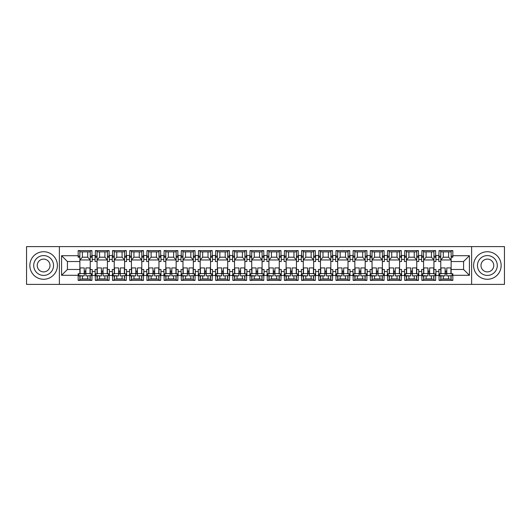 <?xml version="1.0" encoding="UTF-8"?>
<svg xmlns="http://www.w3.org/2000/svg" width="531" height="531" viewBox="0 0 531 531"><rect width="100%" height="100%" fill="white"/><g stroke="black" fill="none" stroke-linecap="round" stroke-linejoin="round"><path stroke-width="0.8" d="M471.621 284.39L504.45 284.39L504.45 246.61L471.621 246.61L471.621 284.39L59.379 284.39L59.379 246.61L26.55 246.61L26.55 284.39L59.379 284.39M439.064 256.134L440.776 256.134L440.776 261.531L438.792 261.531L438.792 255.477L435.924 255.477L435.924 261.531L433.946 261.531L433.946 250.864L435.652 250.864M433.946 257.236L435.652 257.236L435.652 250.625L421.88 250.625L421.88 256.466L421.607 255.477L418.74 255.477L418.74 261.531L416.755 261.531L416.755 250.864L418.468 250.864M439.064 274.534L438.792 269.469L440.776 269.469L440.776 273.764L439.064 273.764L439.064 280.375L452.837 280.375L452.837 273.764L451.131 273.764L451.131 269.469L463.576 269.469L463.576 261.531L451.131 261.531L451.131 250.864L452.837 250.864M416.755 257.236L418.468 257.236L418.468 250.625L404.695 250.625L404.695 256.466L404.416 255.477L401.555 255.477L401.555 261.531L399.571 261.531L399.571 250.864L401.277 250.864M421.88 274.534L421.607 269.469L423.585 269.469L423.585 273.764L421.88 273.764L421.88 280.375L435.652 280.375L435.652 273.764L433.946 273.883M399.571 257.236L401.277 257.236L401.277 250.625L387.511 250.625L387.511 256.466L387.232 255.477L384.371 255.477L384.371 261.531L382.386 261.531L382.386 250.864L384.092 250.864M404.695 274.534L404.416 269.469L406.401 269.469L406.401 273.764L404.695 273.764L404.695 280.375L418.468 280.375L418.468 273.764L416.755 273.883M382.386 257.236L384.092 257.236L384.092 250.625L370.326 250.625L370.326 256.466L370.047 255.477L367.187 255.477L367.187 261.531L365.202 261.531L365.202 250.864L366.908 250.864M387.511 274.534L387.232 269.469L389.216 269.469L389.216 273.764L387.511 273.764L387.511 280.375L401.277 280.375L401.277 273.764L399.571 273.883M365.202 257.236L366.908 257.236L366.908 250.625L353.135 250.625L353.135 256.466L352.863 255.477L349.995 255.477L349.995 261.531L348.017 261.531L348.017 250.864L349.723 250.864M370.326 274.534L370.047 269.469L372.032 269.469L372.032 273.764L370.326 273.764L370.326 280.375L384.092 280.375L384.092 273.764L382.386 273.883M348.017 257.236L349.723 257.236L349.723 250.625L335.95 250.625L335.95 256.466L335.678 255.477L332.811 255.477L332.811 261.531L330.826 261.531L330.826 250.864L332.539 250.864M353.135 274.534L352.863 269.469L354.847 269.469L354.847 273.764L353.135 273.764L353.135 280.375L366.908 280.375L366.908 273.764L365.202 273.883M330.826 257.236L332.539 257.236L332.539 250.625L318.766 250.625L318.766 256.466L318.487 255.477L315.626 255.477L315.626 261.531L313.642 261.531L313.642 250.864L315.348 250.864M335.95 274.534L335.678 269.469L337.656 269.469L337.656 273.764L335.95 273.764L335.95 280.375L349.723 280.375L349.723 273.764L348.017 273.883M313.642 257.236L315.348 257.236L315.348 250.625L301.581 250.625L301.581 256.466L301.303 255.477L298.442 255.477L298.442 261.531L296.457 261.531L296.457 250.864L298.163 250.864M318.766 274.534L318.487 269.469L320.472 269.469L320.472 273.764L318.766 273.764L318.766 280.375L332.539 280.375L332.539 273.764L330.826 273.883M296.457 257.236L298.163 257.236L298.163 250.625L284.39 250.625L284.39 256.466L284.118 255.477L281.251 255.477L281.251 261.531L279.273 261.531L279.273 250.864L280.979 250.864M301.581 274.534L301.303 269.469L303.287 269.469L303.287 273.764L301.581 273.764L301.581 280.375L315.348 280.375L315.348 273.764L313.642 273.883M279.273 257.236L280.979 257.236L280.979 250.625L267.206 250.625L267.206 256.466L266.934 255.477L264.066 255.477L264.066 261.531L262.082 261.531L262.082 250.864L263.794 250.864M284.39 274.534L284.118 269.469L286.103 269.469L286.103 273.764L284.39 273.764L284.39 280.375L298.163 280.375L298.163 273.764L296.457 273.883M262.082 257.236L263.794 257.236L263.794 250.625L250.021 250.625L250.021 256.466L249.749 255.477L246.882 255.477L246.882 261.531L244.897 261.531L244.897 250.864L246.61 250.864M267.206 274.534L266.934 269.469L268.918 269.469L268.918 273.764L267.206 273.764L267.206 280.375L280.979 280.375L280.979 273.764L279.273 273.883M244.897 257.236L246.61 257.236L246.61 250.625L232.837 250.625L232.837 256.466L232.558 255.477L229.697 255.477L229.697 261.531L227.713 261.531L227.713 250.864L229.419 250.864M250.021 274.534L249.749 269.469L251.727 269.469L251.727 273.764L250.021 273.764L250.021 280.375L263.794 280.375L263.794 273.764L262.082 273.883M227.713 257.236L229.419 257.236L229.419 250.625L215.652 250.625L215.652 256.466L215.374 255.477L212.513 255.477L212.513 261.531L210.528 261.531L210.528 250.864L212.234 250.864M232.837 274.534L232.558 269.469L234.543 269.469L234.543 273.764L232.837 273.764L232.837 280.375L246.61 280.375L246.61 273.764L244.897 273.883M210.528 257.236L212.234 257.236L212.234 250.625L198.461 250.625L198.461 256.466L198.189 255.477L195.322 255.477L195.322 261.531L193.344 261.531L193.344 250.864L195.05 250.864M215.652 274.534L215.374 269.469L217.358 269.469L217.358 273.764L215.652 273.764L215.652 280.375L229.419 280.375L229.419 273.764L227.713 273.883M193.344 257.236L195.05 257.236L195.05 250.625L181.277 250.625L181.277 256.466L181.005 255.477L178.137 255.477L178.137 261.531L176.153 261.531L176.153 250.864L177.865 250.864M198.461 274.534L198.189 269.469L200.174 269.469L200.174 273.764L198.461 273.764L198.461 280.375L212.234 280.375L212.234 273.764L210.528 273.883M176.153 257.236L177.865 257.236L177.865 250.625L164.092 250.625L164.092 256.466L163.814 255.477L160.953 255.477L160.953 261.531L158.968 261.531L158.968 250.864L160.674 250.864M181.277 274.534L181.005 269.469L182.983 269.469L182.983 273.764L181.277 273.764L181.277 280.375L195.05 280.375L195.05 273.764L193.344 273.883M158.968 257.236L160.674 257.236L160.674 250.625L146.908 250.625L146.908 256.466L146.629 255.477L143.768 255.477L143.768 261.531L141.784 261.531L141.784 250.864L143.489 250.864M164.092 274.534L163.814 269.469L165.798 269.469L165.798 273.764L164.092 273.764L164.092 280.375L177.865 280.375L177.865 273.764L176.153 273.883M141.784 257.236L143.489 257.236L143.489 250.625L129.723 250.625L129.723 256.466L129.445 255.477L126.584 255.477L126.584 261.531L124.599 261.531L124.599 250.864L126.305 250.864M146.908 274.534L146.629 269.469L148.614 269.469L148.614 273.764L146.908 273.764L146.908 280.375L160.674 280.375L160.674 273.764L158.968 273.883M124.599 257.236L126.305 257.236L126.305 250.625L112.532 250.625L112.532 256.466L112.26 255.477L109.393 255.477L109.393 261.531L107.415 261.531L107.415 250.864L109.12 250.864M129.723 274.534L129.445 269.469L131.429 269.469L131.429 273.764L129.723 273.764L129.723 280.375L143.489 280.375L143.489 273.764L141.784 273.883M107.415 257.236L109.12 257.236L109.12 250.625L95.348 250.625L95.348 256.466L95.076 255.477L92.208 255.477L92.208 261.531L90.224 261.531L90.224 250.864L91.936 250.864M112.532 274.534L112.26 269.469L114.245 269.469L114.245 273.764L112.532 273.764L112.532 280.375L126.305 280.375L126.305 273.764L124.599 273.883M438.792 274.534L438.792 275.523L435.924 275.523L435.924 269.469L433.946 269.469L433.946 273.764M421.607 274.534L421.607 275.523L418.74 275.523L418.74 269.469L416.755 269.469L416.755 273.764M404.416 274.534L404.416 275.523L401.555 275.523L401.555 269.469L399.571 269.469L399.571 273.764M387.232 274.534L387.232 275.523L384.371 275.523L384.371 269.469L382.386 269.469L382.386 273.764M370.047 274.534L370.047 275.523L367.187 275.523L367.187 269.469L365.202 269.469L365.202 273.764M352.863 274.534L352.863 275.523L349.995 275.523L349.995 269.469L348.017 269.469L348.017 273.764M335.678 274.534L335.678 275.523L332.811 275.523L332.811 269.469L330.826 269.469L330.826 273.764M318.487 274.534L318.487 275.523L315.626 275.523L315.626 269.469L313.642 269.469L313.642 273.764M301.303 274.534L301.303 275.523L298.442 275.523L298.442 269.469L296.457 269.469L296.457 273.764M284.118 274.534L284.118 275.523L281.251 275.523L281.251 269.469L279.273 269.469L279.273 273.764M266.934 274.534L266.934 275.523L264.066 275.523L264.066 269.469L262.082 269.469L262.082 273.764M249.749 274.534L249.749 275.523L246.882 275.523L246.882 269.469L244.897 269.469L244.897 273.764M232.558 274.534L232.558 275.523L229.697 275.523L229.697 269.469L227.713 269.469L227.713 273.764M215.374 274.534L215.374 275.523L212.513 275.523L212.513 269.469L210.528 269.469L210.528 273.764M198.189 274.534L198.189 275.523L195.322 275.523L195.322 269.469L193.344 269.469L193.344 273.764M181.005 274.534L181.005 275.523L178.137 275.523L178.137 269.469L176.153 269.469L176.153 273.764M163.814 274.534L163.814 275.523L160.953 275.523L160.953 269.469L158.968 269.469L158.968 273.764M146.629 274.534L146.629 275.523L143.768 275.523L143.768 269.469L141.784 269.469L141.784 273.764M129.445 274.534L129.445 275.523L126.584 275.523L126.584 269.469L124.599 269.469L124.599 273.764M112.26 274.534L112.26 275.523L109.393 275.523L109.393 269.469L107.415 269.469L107.415 273.764L109.12 273.764L109.12 280.375L95.348 280.375L95.076 269.469L97.054 269.469L97.054 273.764L95.348 273.764L95.348 274.534M90.224 257.236L91.936 257.236L91.936 250.625L78.163 250.625L78.163 257.236L79.869 257.236L79.869 250.864L78.163 250.864M95.076 274.534L95.076 275.523L92.208 275.523L92.208 269.469L90.224 269.469L90.224 273.764L91.936 273.764L91.936 280.375L78.163 280.375L78.163 275.304L61.583 275.304L61.583 255.696L78.163 255.696M91.936 280.136L90.224 280.136L90.224 275.908M90.224 269.469L90.224 261.531M95.348 256.134L97.054 256.134L97.054 261.531L95.076 261.531L95.076 256.466M97.054 269.469L97.054 261.531M95.348 280.136L97.054 280.136L97.054 275.888M97.054 256.134L97.054 250.864L95.348 250.864M109.12 280.136L107.415 280.136L107.415 275.908M107.415 269.469L107.415 261.531M112.532 256.134L114.245 256.134L114.245 261.531L112.26 261.531L112.26 256.466M114.245 269.469L114.245 261.531M112.532 280.136L114.245 280.136L114.245 275.888M114.245 256.134L114.245 250.864L112.532 250.864M126.305 280.136L124.599 280.136L124.599 275.908M124.599 269.469L124.599 261.531M129.723 256.134L131.429 256.134L131.429 261.531L129.445 261.531L129.445 256.466M131.429 269.469L131.429 261.531M129.723 280.136L131.429 280.136L131.429 275.888M131.429 256.134L131.429 250.864L129.723 250.864M143.489 280.136L141.784 280.136L141.784 275.908M141.784 269.469L141.784 261.531M146.908 256.134L148.614 256.134L148.614 261.531L146.629 261.531L146.629 256.466M148.614 269.469L148.614 261.531M146.908 280.136L148.614 280.136L148.614 275.888M148.614 256.134L148.614 250.864L146.908 250.864M160.674 280.136L158.968 280.136L158.968 275.908M158.968 269.469L158.968 261.531M164.092 256.134L165.798 256.134L165.798 261.531L163.814 261.531L163.814 256.466M165.798 269.469L165.798 261.531M164.092 280.136L165.798 280.136L165.798 275.888M165.798 256.134L165.798 250.864L164.092 250.864M177.865 280.136L176.153 280.136L176.153 275.908M176.153 269.469L176.153 261.531M181.277 256.134L182.983 256.134L182.983 261.531L181.005 261.531L181.005 256.466M182.983 269.469L182.983 261.531M181.277 280.136L182.983 280.136L182.983 275.888M182.983 256.134L182.983 250.864L181.277 250.864M195.05 280.136L193.344 280.136L193.344 275.908M193.344 269.469L193.344 261.531M198.461 256.134L200.174 256.134L200.174 261.531L198.189 261.531L198.189 256.466M200.174 269.469L200.174 261.531M198.461 280.136L200.174 280.136L200.174 275.888M200.174 256.134L200.174 250.864L198.461 250.864M212.234 280.136L210.528 280.136L210.528 275.908M210.528 269.469L210.528 261.531M215.652 256.134L217.358 256.134L217.358 261.531L215.374 261.531L215.374 256.466M217.358 269.469L217.358 261.531M215.652 280.136L217.358 280.136L217.358 275.888M217.358 256.134L217.358 250.864L215.652 250.864M229.419 280.136L227.713 280.136L227.713 275.908M227.713 269.469L227.713 261.531M232.837 256.134L234.543 256.134L234.543 261.531L232.558 261.531L232.558 256.466M234.543 269.469L234.543 261.531M232.837 280.136L234.543 280.136L234.543 275.888M234.543 256.134L234.543 250.864L232.837 250.864M246.61 280.136L244.897 280.136L244.897 275.908M244.897 269.469L244.897 261.531M250.021 256.134L251.727 256.134L251.727 261.531L249.749 261.531L249.749 256.466M251.727 269.469L251.727 261.531M250.021 280.136L251.727 280.136L251.727 275.888M251.727 256.134L251.727 250.864L250.021 250.864M263.794 280.136L262.082 280.136L262.082 275.908M262.082 269.469L262.082 261.531M267.206 256.134L268.918 256.134L268.918 261.531L266.934 261.531L266.934 256.466M268.918 269.469L268.918 261.531M267.206 280.136L268.918 280.136L268.918 275.888M268.918 256.134L268.918 250.864L267.206 250.864M280.979 280.136L279.273 280.136L279.273 275.908M279.273 269.469L279.273 261.531M284.39 256.134L286.103 256.134L286.103 261.531L284.118 261.531L284.118 256.466M286.103 269.469L286.103 261.531M284.39 280.136L286.103 280.136L286.103 275.888M286.103 256.134L286.103 250.864L284.39 250.864M298.163 280.136L296.457 280.136L296.457 275.908M296.457 269.469L296.457 261.531M301.581 256.134L303.287 256.134L303.287 261.531L301.303 261.531L301.303 256.466M303.287 269.469L303.287 261.531M301.581 280.136L303.287 280.136L303.287 275.888M303.287 256.134L303.287 250.864L301.581 250.864M315.348 280.136L313.642 280.136L313.642 275.908M313.642 269.469L313.642 261.531M318.766 256.134L320.472 256.134L320.472 261.531L318.487 261.531L318.487 256.466M320.472 269.469L320.472 261.531M318.766 280.136L320.472 280.136L320.472 275.888M320.472 256.134L320.472 250.864L318.766 250.864M332.539 280.136L330.826 280.136L330.826 275.908M330.826 269.469L330.826 261.531M335.95 256.134L337.656 256.134L337.656 261.531L335.678 261.531L335.678 256.466M337.656 269.469L337.656 261.531M335.95 280.136L337.656 280.136L337.656 275.888M337.656 256.134L337.656 250.864L335.95 250.864M349.723 280.136L348.017 280.136L348.017 275.908M348.017 269.469L348.017 261.531M353.135 256.134L354.847 256.134L354.847 261.531L352.863 261.531L352.863 256.466M354.847 269.469L354.847 261.531M353.135 280.136L354.847 280.136L354.847 275.888M354.847 256.134L354.847 250.864L353.135 250.864M366.908 280.136L365.202 280.136L365.202 275.908M365.202 269.469L365.202 261.531M370.326 256.134L372.032 256.134L372.032 261.531L370.047 261.531L370.047 256.466M372.032 269.469L372.032 261.531M370.326 280.136L372.032 280.136L372.032 275.888M372.032 256.134L372.032 250.864L370.326 250.864M384.092 280.136L382.386 280.136L382.386 275.908M382.386 269.469L382.386 261.531M387.511 256.134L389.216 256.134L389.216 261.531L387.232 261.531L387.232 256.466M389.216 269.469L389.216 261.531M387.511 280.136L389.216 280.136L389.216 275.888M389.216 256.134L389.216 250.864L387.511 250.864M401.277 280.136L399.571 280.136L399.571 275.908M399.571 269.469L399.571 261.531M404.695 256.134L406.401 256.134L406.401 261.531L404.416 261.531L404.416 256.466M406.401 269.469L406.401 261.531M404.695 280.136L406.401 280.136L406.401 275.888M406.401 256.134L406.401 250.864L404.695 250.864M418.468 280.136L416.755 280.136L416.755 275.908M416.755 269.469L416.755 261.531M421.88 256.134L423.585 256.134L423.585 261.531L421.607 261.531L421.607 256.466M423.585 269.469L423.585 261.531M421.88 280.136L423.585 280.136L423.585 275.888M423.585 256.134L423.585 250.864L421.88 250.864M435.652 280.136L433.946 280.136L433.946 275.908M433.946 269.469L433.946 261.531M440.776 269.469L440.776 261.531M439.064 280.136L440.776 280.136L440.776 275.888M440.776 256.134L440.776 250.864L439.064 250.864M471.621 246.61L59.379 246.61M451.131 257.236L452.837 257.236L452.837 250.625L439.064 250.625L438.792 256.466M440.776 257.236L439.064 257.236L439.064 256.466M423.585 257.236L421.88 257.236L421.88 256.466M406.401 257.236L404.695 257.236L404.695 256.466M389.216 257.236L387.511 257.236L387.511 256.466M372.032 257.236L370.326 257.236L370.326 256.466M354.847 257.236L353.135 257.236L353.135 256.466M337.656 257.236L335.95 257.236L335.95 256.466M320.472 257.236L318.766 257.236L318.766 256.466M303.287 257.236L301.581 257.236L301.581 256.466M286.103 257.236L284.39 257.236L284.39 256.466M268.918 257.236L267.206 257.236L267.206 256.466M251.727 257.236L250.021 257.236L250.021 256.466M234.543 257.236L232.837 257.236L232.837 256.466M217.358 257.236L215.652 257.236L215.652 256.466M200.174 257.236L198.461 257.236L198.461 256.466M182.983 257.236L181.277 257.236L181.277 256.466M165.798 257.236L164.092 257.236L164.092 256.466M148.614 257.236L146.908 257.236L146.908 256.466M131.429 257.236L129.723 257.236L129.723 256.466M114.245 257.236L112.532 257.236L112.532 256.466M97.054 257.236L95.348 257.236L95.348 256.466M79.869 261.531L67.424 261.531L67.424 269.469L79.869 269.469L79.869 257.236M451.131 269.469L451.131 261.531M79.869 269.469L79.869 273.764L78.163 273.764L78.163 275.304M78.163 280.136L79.869 280.136L79.869 275.888M79.869 251.867L90.224 251.867M79.869 279.133L90.224 279.133M82.378 275.894L82.378 279.133M87.721 279.133L87.721 275.901M82.378 251.867L82.378 257.21L87.721 257.21L87.721 251.867M82.378 257.21L79.869 259.964L90.224 259.964L87.721 257.21M97.054 251.867L107.415 251.867M97.054 279.133L107.415 279.133M114.245 251.867L124.599 251.867M114.245 279.133L124.599 279.133M131.429 251.867L141.784 251.867M131.429 279.133L141.784 279.133M148.614 251.867L158.968 251.867M148.614 279.133L158.968 279.133M165.798 251.867L176.153 251.867M165.798 279.133L176.153 279.133M182.983 251.867L193.344 251.867M182.983 279.133L193.344 279.133M200.174 251.867L210.528 251.867M200.174 279.133L210.528 279.133M217.358 251.867L227.713 251.867M217.358 279.133L227.713 279.133M234.543 251.867L244.897 251.867M234.543 279.133L244.897 279.133M251.727 251.867L262.082 251.867M251.727 279.133L262.082 279.133M268.918 251.867L279.273 251.867M268.918 279.133L279.273 279.133M286.103 251.867L296.457 251.867M286.103 279.133L296.457 279.133M303.287 251.867L313.642 251.867M303.287 279.133L313.642 279.133M320.472 251.867L330.826 251.867M320.472 279.133L330.826 279.133M337.656 251.867L348.017 251.867M337.656 279.133L348.017 279.133M354.847 251.867L365.202 251.867M354.847 279.133L365.202 279.133M372.032 251.867L382.386 251.867M372.032 279.133L382.386 279.133M389.216 251.867L399.571 251.867M389.216 279.133L399.571 279.133M406.401 251.867L416.755 251.867M406.401 279.133L416.755 279.133M423.585 251.867L433.946 251.867M423.585 279.133L433.946 279.133M452.837 280.136L451.131 280.136L451.131 275.908M440.776 251.867L451.131 251.867M440.776 279.133L451.131 279.133M99.562 275.894L99.562 279.133M104.906 279.133L104.906 275.901M99.562 251.867L99.562 257.21L104.906 257.21L104.906 251.867M99.562 257.21L97.054 259.964L107.415 259.964L104.906 257.21M254.236 275.894L254.236 279.133M259.579 279.133L259.579 275.901M254.236 251.867L254.236 257.21L259.579 257.21L259.579 251.867M254.236 257.21L251.727 259.964L262.082 259.964L259.579 257.21M271.421 275.894L271.421 279.133M276.764 279.133L276.764 275.901M237.052 251.867L237.052 257.21L242.395 257.21L242.395 251.867M237.052 257.21L234.543 259.964L244.897 259.964L242.395 257.21M237.052 275.894L237.052 279.133M242.395 279.133L242.395 275.901M185.492 251.867L185.492 257.21L190.835 257.21L190.835 251.867M185.492 257.21L182.983 259.964L193.344 259.964L190.835 257.21M202.676 275.894L202.676 279.133M208.019 279.133L208.019 275.901M202.676 251.867L202.676 257.21L208.019 257.21L208.019 251.867M202.676 257.21L200.174 259.964L210.528 259.964L208.019 257.21M219.861 275.894L219.861 279.133M225.204 279.133L225.204 275.901M219.861 251.867L219.861 257.21L225.204 257.21L225.204 251.867M219.861 257.21L217.358 259.964L227.713 259.964L225.204 257.21M168.307 275.894L168.307 279.133M173.65 279.133L173.65 275.901M168.307 251.867L168.307 257.21L173.65 257.21L173.65 251.867M168.307 257.21L165.798 259.964L176.153 259.964L173.65 257.21M185.492 275.894L185.492 279.133M190.835 279.133L190.835 275.901M151.123 251.867L151.123 257.21L156.466 257.21L156.466 251.867M151.123 257.21L148.614 259.964L158.968 259.964L156.466 257.21M151.123 275.894L151.123 279.133M156.466 279.133L156.466 275.901M116.747 275.894L116.747 279.133M122.09 279.133L122.09 275.901M116.747 251.867L116.747 257.21L122.09 257.21L122.09 251.867M116.747 257.21L114.245 259.964L124.599 259.964L122.09 257.21M133.931 275.894L133.931 279.133M139.275 279.133L139.275 275.901M133.931 251.867L133.931 257.21L139.275 257.21L139.275 251.867M133.931 257.21L131.429 259.964L141.784 259.964L139.275 257.21M426.094 275.894L426.094 279.133M431.437 279.133L431.437 275.901M408.91 251.867L408.91 257.21L414.253 257.21L414.253 251.867M408.91 257.21L406.401 259.964L416.755 259.964L414.253 257.21M408.91 275.894L408.91 279.133M414.253 279.133L414.253 275.901M426.094 251.867L426.094 257.21L431.437 257.21L431.437 251.867M426.094 257.21L423.585 259.964L433.946 259.964L431.437 257.21M443.279 275.894L443.279 279.133M448.622 279.133L448.622 275.901M443.279 251.867L443.279 257.21L448.622 257.21L448.622 251.867M443.279 257.21L440.776 259.964L451.131 259.964L448.622 257.21M357.35 251.867L357.35 257.21L362.693 257.21L362.693 251.867M357.35 257.21L354.847 259.964L365.202 259.964L362.693 257.21M374.534 275.894L374.534 279.133M379.877 279.133L379.877 275.901M374.534 251.867L374.534 257.21L379.877 257.21L379.877 251.867M374.534 257.21L372.032 259.964L382.386 259.964L379.877 257.21M391.725 275.894L391.725 279.133M397.069 279.133L397.069 275.901M391.725 251.867L391.725 257.21L397.069 257.21L397.069 251.867M391.725 257.21L389.216 259.964L399.571 259.964L397.069 257.21M340.165 275.894L340.165 279.133M345.508 279.133L345.508 275.901M340.165 251.867L340.165 257.21L345.508 257.21L345.508 251.867M340.165 257.21L337.656 259.964L348.017 259.964L345.508 257.21M357.35 275.894L357.35 279.133M362.693 279.133L362.693 275.901M322.981 251.867L322.981 257.21L328.324 257.21L328.324 251.867M322.981 257.21L320.472 259.964L330.826 259.964L328.324 257.21M322.981 275.894L322.981 279.133M328.324 279.133L328.324 275.901M271.421 251.867L271.421 257.21L276.764 257.21L276.764 251.867M271.421 257.21L268.918 259.964L279.273 259.964L276.764 257.21M288.605 275.894L288.605 279.133M293.948 279.133L293.948 275.901M288.605 251.867L288.605 257.21L293.948 257.21L293.948 251.867M288.605 257.21L286.103 259.964L296.457 259.964L293.948 257.21M305.796 275.894L305.796 279.133M311.139 279.133L311.139 275.901M305.796 251.867L305.796 257.21L311.139 257.21L311.139 251.867M305.796 257.21L303.287 259.964L313.642 259.964L311.139 257.21M95.076 259.44L92.208 259.44M92.208 271.56L95.076 271.56M112.26 259.44L109.393 259.44M109.393 271.56L112.26 271.56M438.792 259.44L435.924 259.44M421.607 259.44L418.74 259.44M404.416 259.44L401.555 259.44M387.232 259.44L384.371 259.44M370.047 259.44L367.187 259.44M352.863 259.44L349.995 259.44M335.678 259.44L332.811 259.44M318.487 259.44L315.626 259.44M301.303 259.44L298.442 259.44M284.118 259.44L281.251 259.44M266.934 259.44L264.066 259.44M249.749 259.44L246.882 259.44M232.558 259.44L229.697 259.44M215.374 259.44L212.513 259.44M198.189 259.44L195.322 259.44M181.005 259.44L178.137 259.44M163.814 259.44L160.953 259.44M146.629 259.44L143.768 259.44M129.445 259.44L126.584 259.44M435.924 271.56L438.792 271.56M418.74 271.56L421.607 271.56M401.555 271.56L404.416 271.56M384.371 271.56L387.232 271.56M367.187 271.56L370.047 271.56M349.995 271.56L352.863 271.56M332.811 271.56L335.678 271.56M315.626 271.56L318.487 271.56M298.442 271.56L301.303 271.56M281.251 271.56L284.118 271.56M264.066 271.56L266.934 271.56M246.882 271.56L249.749 271.56M229.697 271.56L232.558 271.56M212.513 271.56L215.374 271.56M195.322 271.56L198.189 271.56M178.137 271.56L181.005 271.56M160.953 271.56L163.814 271.56M143.768 271.56L146.629 271.56M126.584 271.56L129.445 271.56M452.837 255.696L469.417 255.696L463.576 261.531M469.417 255.696L469.417 275.304L463.576 269.469M67.424 261.531L61.583 255.696M67.424 269.469L61.583 275.304M85.126 278.941L87.316 279.133M87.721 278.948L82.378 278.934M90.004 275.908L90.004 277.62M80.095 275.888L80.088 277.607M84.23 272.098L85.883 272.104M90.011 273.578L85.876 273.571L85.889 267.923L90.018 267.929L90.011 273.883L91.385 273.883L91.385 275.596L85.876 275.901L91.385 275.596M85.883 273.385L84.23 273.385M84.223 275.582L84.237 267.923L80.108 267.916L80.095 273.863L78.721 273.863L78.714 275.888L84.223 275.894L78.714 275.576M85.876 273.571L85.876 275.589M102.31 278.941L104.507 279.133M104.906 278.948L99.562 278.934M107.196 275.908L107.189 277.62M97.279 275.888L97.273 277.607M101.414 272.098L103.067 272.104M107.196 273.578L103.067 273.571L103.074 267.923L107.209 267.929L107.196 273.883L108.576 273.883L108.57 275.596L103.06 275.901L108.57 275.596M103.067 273.385L101.414 273.385M101.408 275.582L101.421 267.923L97.292 267.916L97.279 273.863L95.905 273.863L95.899 275.888L101.408 275.894L95.899 275.576M103.067 273.571L103.06 275.589M119.495 278.941L121.692 279.133M122.09 278.948L116.747 278.934M124.38 275.908L124.373 277.62M114.464 275.888L114.464 277.607M118.599 272.098L120.252 272.104M124.38 273.578L120.252 273.571L120.258 267.923L124.393 267.929L124.38 273.883L125.761 273.883L125.754 275.596L120.245 275.901L125.754 275.596M120.252 273.385L118.599 273.385M118.592 275.582L118.605 267.923L114.477 267.916L114.464 273.863L113.09 273.863L113.083 275.888L118.592 275.894L113.09 275.576M120.252 273.571L120.245 275.589M136.679 278.941L138.876 279.133M139.275 278.948L133.931 278.934M141.565 275.908L141.565 277.62M131.648 275.888L131.648 277.607M135.79 272.098L137.443 272.104M141.571 273.578L137.436 273.571L137.449 267.923L141.578 267.929L141.565 273.883L142.945 273.883L142.939 275.596L137.436 275.901L142.939 275.596M137.436 273.385L135.783 273.385M135.783 275.582L135.797 267.923L131.661 267.916L131.655 273.863L130.274 273.863L130.274 275.888L135.783 275.894L130.274 275.576M137.436 273.571L137.436 275.589M153.871 278.941L156.061 279.133M156.466 278.948L151.123 278.934M158.749 275.908L158.749 277.62M148.833 275.888L148.833 277.607M152.974 272.098L154.627 272.104M158.756 273.578L154.621 273.571L154.634 267.923L158.762 267.929L158.756 273.883L160.13 273.883L160.13 275.596L154.621 275.901L160.13 275.596M154.621 273.385L152.968 273.385M152.968 275.582L152.981 267.923L148.846 267.916L148.839 273.863L147.459 273.863L147.459 275.888L152.968 275.894L147.459 275.576M154.621 273.571L154.621 275.589M171.055 278.941L173.245 279.133M173.65 278.948L168.307 278.934M175.934 275.908L175.934 277.62M166.024 275.888L166.017 277.607M170.159 272.098L171.812 272.104M175.94 273.578L171.812 273.571L171.818 267.923L175.947 267.929L175.94 273.883L177.314 273.883L177.314 275.596L171.805 275.901L177.314 275.596M171.812 273.385L170.159 273.385M170.152 275.582L170.166 267.923L166.037 267.916L166.024 273.863L164.65 273.863L164.643 275.888L170.152 275.894L164.643 275.576M171.812 273.571L171.805 275.589M188.239 278.941L190.437 279.133M190.835 278.948L185.492 278.934M193.125 275.908L193.118 277.62M183.208 275.888L183.202 277.607M187.343 272.098L188.996 272.104M193.125 273.578L188.996 273.571L189.003 267.923L193.138 267.929L193.125 273.883L194.505 273.883L194.499 275.596L188.99 275.901L194.499 275.596M188.996 273.385L187.343 273.385M187.337 275.582L187.35 267.923L183.222 267.916L183.208 273.863L181.834 273.863L181.828 275.888L187.337 275.894L181.828 275.576M188.996 273.571L188.99 275.589M205.424 278.941L207.621 279.133M208.019 278.948L202.676 278.934M210.309 275.908L210.303 277.62M200.393 275.888L200.393 277.607M204.528 272.098L206.181 272.104M210.309 273.578L206.181 273.571L206.187 267.923L210.322 267.929L210.309 273.883L211.69 273.883L211.683 275.596L206.174 275.901L211.683 275.596M206.181 273.385L204.528 273.385M204.528 275.582L204.535 267.923L200.406 267.916L200.399 273.863L199.019 273.863L199.019 275.888L204.521 275.894L199.019 275.576M206.181 273.571L206.174 275.589M222.615 278.941L224.805 279.133M225.204 278.948L219.861 278.934M227.494 275.908L227.494 277.62M217.577 275.888L217.577 277.607M221.719 272.098L223.372 272.104M227.5 273.578L223.365 273.571L223.378 267.923L227.507 267.929L227.5 273.883L228.874 273.883L228.874 275.596L223.365 275.901L228.874 275.596M223.365 273.385L221.712 273.385M221.712 275.582L221.726 267.923L217.591 267.916L217.584 273.863L216.203 273.863L216.203 275.888L221.712 275.894L216.203 275.576M223.365 273.571L223.365 275.589M239.8 278.941L241.99 279.133M242.395 278.948L237.052 278.934M244.678 275.908L244.678 277.62M234.762 275.888L234.762 277.607M238.904 272.098L240.556 272.104M244.685 273.578L240.55 273.571L240.563 267.923L244.691 267.929L244.685 273.883L246.059 273.883L246.059 275.596L240.55 275.901L246.059 275.596M240.55 273.385L238.897 273.385M238.897 275.582L238.91 267.923L234.775 267.916L234.768 273.863L233.388 273.863L233.388 275.888L238.897 275.894L233.388 275.576M240.55 273.571L240.55 275.589M256.984 278.941L259.181 279.133M259.579 278.948L254.236 278.934M261.863 275.908L261.863 277.62M251.953 275.888L251.946 277.607M256.088 272.098L257.741 272.104M261.869 273.578L257.741 273.571L257.747 267.923L261.876 267.929L261.869 273.883L263.243 273.883L263.243 275.596L257.734 275.901L263.243 275.596M257.741 273.385L256.088 273.385M256.081 275.582L256.095 267.923L251.966 267.916L251.953 273.863L250.579 273.863L250.572 275.888L256.081 275.894L250.572 275.576M257.741 273.571L257.734 275.589M274.169 278.941L276.366 279.133M276.764 278.948L271.421 278.934M279.054 275.908L279.047 277.62M269.137 275.888L269.131 277.607M273.273 272.098L274.925 272.104M279.054 273.578L274.925 273.571L274.932 267.923L279.067 267.929L279.054 273.883L280.434 273.883L280.428 275.596L274.919 275.901L280.428 275.596M274.925 273.385L273.273 273.385M273.266 275.582L273.279 267.923L269.151 267.916L269.137 273.863L267.763 273.863L267.757 275.888L273.266 275.894L267.757 275.576M274.925 273.571L274.919 275.589M291.353 278.941L293.55 279.133M293.948 278.948L288.605 278.934M296.238 275.908L296.232 277.62M286.322 275.888L286.322 277.607M290.457 272.098L292.11 272.104M296.238 273.578L292.11 273.571L292.116 267.923L296.252 267.929L296.238 273.883L297.619 273.883L297.612 275.596L292.103 275.901L297.612 275.596M292.11 273.385L290.457 273.385M290.457 275.582L290.47 267.923L286.335 267.916L286.328 273.863L284.948 273.863L284.948 275.888L290.45 275.894L284.948 275.576M292.11 273.571L292.11 275.589M308.544 278.941L310.735 279.133M311.139 278.948L305.796 278.934M313.423 275.908L313.423 277.62M303.506 275.888L303.506 277.607M307.648 272.098L309.301 272.104M313.429 273.578L309.294 273.571L309.308 267.923L313.436 267.929L313.429 273.883L314.803 273.883L314.803 275.596L309.294 275.901L314.803 275.596M309.294 273.385L307.641 273.385M307.641 275.582L307.655 267.923L303.52 267.916L303.513 273.863L302.132 273.863L302.132 275.888L307.641 275.894L302.132 275.576M309.294 273.571L309.294 275.589M325.729 278.941L327.919 279.133M328.324 278.948L322.981 278.934M330.607 275.908L330.607 277.62M320.691 275.888L320.691 277.607M324.833 272.098L326.485 272.104M330.614 273.578L326.479 273.571L326.492 267.923L330.621 267.929L330.614 273.883L331.988 273.883L331.988 275.596L326.479 275.901L331.988 275.596M326.485 273.385L324.833 273.385M324.826 275.582L324.839 267.923L320.711 267.916L320.697 273.863L319.323 273.863L319.317 275.888L324.826 275.894L319.317 275.576M326.479 273.571L326.479 275.589M342.913 278.941L345.11 279.133M345.508 278.948L340.165 278.934M347.792 275.908L347.792 277.62M337.882 275.888L337.875 277.607M342.017 272.098L343.67 272.104M347.798 273.578L343.67 273.571L343.676 267.923L347.812 267.929L347.798 273.883L349.172 273.883L349.172 275.596L343.663 275.901L349.172 275.596M343.67 273.385L342.017 273.385M342.01 275.582L342.024 267.923L337.895 267.916L337.882 273.863L336.508 273.863L336.501 275.888L342.01 275.894L336.501 275.576M343.67 273.571L343.663 275.589M360.098 278.941L362.295 279.133M362.693 278.948L357.35 278.934M364.983 275.908L364.976 277.62M355.066 275.888L355.06 277.607M359.202 272.098L360.854 272.104M364.983 273.578L360.854 273.571L360.861 267.923L364.996 267.929L364.983 273.883L366.363 273.883L366.357 275.596L360.848 275.901L366.357 275.596M360.854 273.385L359.202 273.385M359.195 275.582L359.208 267.923L355.08 267.916L355.066 273.863L353.692 273.863L353.686 275.888L359.195 275.894L353.692 275.576M360.854 273.571L360.848 275.589M377.282 278.941L379.479 279.133M379.877 278.948L374.534 278.934M382.167 275.908L382.161 277.62M372.251 275.888L372.251 277.607M376.393 272.098L378.039 272.104M382.167 273.578L378.039 273.571L378.052 267.923L382.181 267.929L382.167 273.883L383.548 273.883L383.541 275.596L378.039 275.901L383.541 275.596M378.039 273.385L376.386 273.385M376.386 275.582L376.399 267.923L372.264 267.916L372.258 273.863L370.877 273.863L370.877 275.888L376.386 275.894L370.877 275.576M378.039 273.571L378.039 275.589M394.473 278.941L396.664 279.133M397.069 278.948L391.725 278.934M399.352 275.908L399.352 277.62M389.435 275.888L389.435 277.607M393.577 272.098L395.23 272.104M399.358 273.578L395.223 273.571L395.237 267.923L399.365 267.929L399.358 273.883L400.732 273.883L400.732 275.596L395.223 275.901L400.732 275.596M395.223 273.385L393.571 273.385M393.571 275.582L393.584 267.923L389.449 267.916L389.442 273.863L388.061 273.863L388.061 275.888L393.571 275.894L388.061 275.576M395.223 273.571L395.223 275.589M411.658 278.941L413.848 279.133M414.253 278.948L408.91 278.934M416.536 275.908L416.536 277.62M406.627 275.888L406.62 277.607M410.762 272.098L412.414 272.104M416.543 273.578L412.414 273.571L412.421 267.923L416.55 267.929L416.543 273.883L417.917 273.883L417.917 275.596L412.408 275.901L417.917 275.596M412.414 273.385L410.762 273.385M410.755 275.582L410.768 267.923L406.64 267.916L406.627 273.863L405.253 273.863L405.246 275.888L410.755 275.894L405.246 275.576M412.414 273.571L412.408 275.589M428.842 278.941L431.039 279.133M431.437 278.948L426.094 278.934M433.727 275.908L433.721 277.62M423.811 275.888L423.804 277.607M427.946 272.098L429.599 272.104M433.727 273.578L429.599 273.571L429.606 267.923L433.741 267.929L433.727 273.883L435.108 273.883L435.101 275.596L429.592 275.901L435.101 275.596M429.599 273.385L427.946 273.385M427.94 275.582L427.953 267.923L423.824 267.916L423.811 273.863L422.437 273.863L422.43 275.888L427.94 275.894L422.43 275.576M429.599 273.571L429.592 275.589M446.027 278.941L448.224 279.133M448.622 278.948L443.279 278.934M450.912 275.908L450.905 277.62M440.995 275.888L440.995 277.607M445.131 272.098L446.783 272.104M450.912 273.578L446.783 273.571L446.79 267.923L450.925 267.929L450.912 273.883L452.293 273.883L452.286 275.596L446.777 275.901L452.286 275.596M446.783 273.385L445.131 273.385M445.124 275.582L445.137 267.923L441.009 267.916L440.995 273.863L439.622 273.863L439.622 275.888L445.124 275.894L439.622 275.576M446.783 273.571L446.777 275.589M43.628 279.273A13.773 13.773 0 0 0 57.394 265.5A13.773 13.773 0 0 0 43.628 251.727A13.773 13.773 0 0 0 29.855 265.5A13.773 13.773 0 0 0 43.628 279.273M43.628 275.416A9.916 9.916 0 0 0 53.538 265.5A9.916 9.916 0 0 0 43.628 255.584A9.916 9.916 0 0 0 33.712 265.5A9.916 9.916 0 0 0 43.628 275.416M43.628 259.108A6.392 6.392 0 0 0 37.236 265.5A6.392 6.392 0 0 0 43.628 271.892A6.392 6.392 0 0 0 50.014 265.5A6.392 6.392 0 0 0 43.628 259.108M487.372 279.273A13.773 13.773 0 0 0 501.145 265.5A13.773 13.773 0 0 0 487.372 251.727A13.773 13.773 0 0 0 473.606 265.5A13.773 13.773 0 0 0 487.372 279.273M487.372 275.416A9.916 9.916 0 0 0 497.288 265.5A9.916 9.916 0 0 0 487.372 255.584A9.916 9.916 0 0 0 477.462 265.5A9.916 9.916 0 0 0 487.372 275.416M487.372 259.108A6.392 6.392 0 0 0 480.986 265.5A6.392 6.392 0 0 0 487.372 271.892A6.392 6.392 0 0 0 493.764 265.5A6.392 6.392 0 0 0 487.372 259.108M469.417 275.304L452.837 275.304M84.23 271.036L85.883 271.036M91.385 274.866L91.936 274.866M78.163 274.866L78.714 274.866M90.224 256.134L91.936 256.134M78.163 256.134L79.869 256.134M101.414 271.036L103.067 271.036M118.605 271.036L120.258 271.036M135.79 271.036L137.443 271.036M152.974 271.036L154.627 271.036M170.159 271.036L171.812 271.036M187.343 271.036L188.996 271.036M204.535 271.036L206.187 271.036M221.719 271.036L223.372 271.036M238.904 271.036L240.556 271.036M256.088 271.036L257.741 271.036M273.279 271.036L274.925 271.036M290.464 271.036L292.116 271.036M307.648 271.036L309.301 271.036M324.833 271.036L326.485 271.036M342.017 271.036L343.67 271.036M359.208 271.036L360.861 271.036M376.393 271.036L378.045 271.036M393.577 271.036L395.23 271.036M410.762 271.036L412.414 271.036M427.946 271.036L429.599 271.036M445.137 271.036L446.79 271.036M108.57 274.866L109.12 274.866M95.348 274.866L95.905 274.866M452.286 274.866L452.837 274.866M451.131 256.134L452.837 256.134M439.064 274.866L439.622 274.866M435.101 274.866L435.652 274.866M433.946 256.134L435.652 256.134M421.88 274.866L422.437 274.866M416.755 256.134L418.468 256.134M417.917 274.866L418.468 274.866M404.695 274.866L405.246 274.866M400.732 274.866L401.277 274.866M399.571 256.134L401.277 256.134M387.511 274.866L388.061 274.866M383.548 274.866L384.092 274.866M382.386 256.134L384.092 256.134M370.326 274.866L370.877 274.866M365.202 256.134L366.908 256.134M366.357 274.866L366.908 274.866M353.135 274.866L353.692 274.866M349.172 274.866L349.723 274.866M348.017 256.134L349.723 256.134M335.95 274.866L336.508 274.866M330.826 256.134L332.539 256.134M331.988 274.866L332.539 274.866M318.766 274.866L319.317 274.866M314.803 274.866L315.348 274.866M313.642 256.134L315.348 256.134M301.581 274.866L302.132 274.866M297.619 274.866L298.163 274.866M296.457 256.134L298.163 256.134M284.39 274.866L284.948 274.866M280.428 274.866L280.979 274.866M279.273 256.134L280.979 256.134M267.206 274.866L267.763 274.866M263.243 274.866L263.794 274.866M262.082 256.134L263.794 256.134M250.021 274.866L250.572 274.866M244.897 256.134L246.61 256.134M246.059 274.866L246.61 274.866M232.837 274.866L233.388 274.866M228.874 274.866L229.419 274.866M227.713 256.134L229.419 256.134M215.652 274.866L216.203 274.866M211.69 274.866L212.234 274.866M210.528 256.134L212.234 256.134M198.461 274.866L199.019 274.866M193.344 256.134L195.05 256.134M194.499 274.866L195.05 274.866M181.277 274.866L181.834 274.866M177.314 274.866L177.865 274.866M176.153 256.134L177.865 256.134M164.092 274.866L164.643 274.866M158.968 256.134L160.674 256.134M160.13 274.866L160.674 274.866M146.908 274.866L147.459 274.866M142.945 274.866L143.489 274.866M141.784 256.134L143.489 256.134M129.723 274.866L130.274 274.866M125.754 274.866L126.305 274.866M124.599 256.134L126.305 256.134M112.532 274.866L113.09 274.866M107.415 256.134L109.12 256.134M85.876 273.651L84.23 273.644M84.23 273.565L80.095 273.558M103.067 273.651L101.414 273.644M101.414 273.565L97.279 273.558M120.252 273.651L118.599 273.644M118.599 273.565L114.47 273.558M137.436 273.651L135.783 273.644M135.783 273.565L131.655 273.558M154.621 273.651L152.968 273.644M152.968 273.565L148.839 273.558M171.812 273.651L170.159 273.644M170.159 273.565L166.024 273.558M188.996 273.651L187.343 273.644M187.343 273.565L183.208 273.558M206.181 273.651L204.528 273.644M204.528 273.565L200.399 273.558M223.365 273.651L221.712 273.644M221.712 273.565L217.584 273.558M240.55 273.651L238.897 273.644M238.897 273.565L234.768 273.558M257.741 273.651L256.088 273.644M256.088 273.565L251.953 273.558M274.925 273.651L273.273 273.644M273.273 273.565L269.137 273.558M292.11 273.651L290.457 273.644M290.457 273.565L286.328 273.558M309.294 273.651L307.641 273.644M307.641 273.565L303.513 273.558M326.479 273.651L324.826 273.644M324.826 273.565L320.697 273.558M343.67 273.651L342.017 273.644M342.017 273.565L337.882 273.558M360.854 273.651L359.202 273.644M359.202 273.565L355.073 273.558M378.039 273.651L376.386 273.644M376.386 273.565L372.258 273.558M395.223 273.651L393.571 273.644M393.571 273.565L389.442 273.558M412.408 273.651L410.762 273.644M410.762 273.565L406.627 273.558M429.599 273.651L427.946 273.644M427.946 273.565L423.811 273.558M446.783 273.651L445.131 273.644M445.131 273.565L441.002 273.558"/></g></svg>
